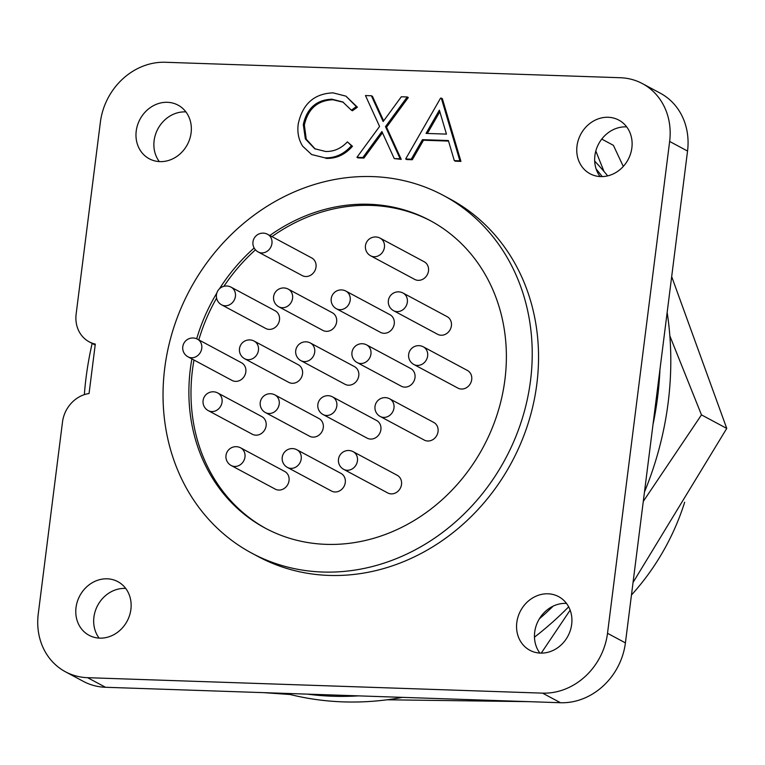 <?xml version="1.0" encoding="UTF-8"?>
<svg xmlns="http://www.w3.org/2000/svg" width="765" height="765" viewBox="0 0 765 765"><rect width="100%" height="100%" fill="white"/><g stroke="black" fill="none" stroke-linecap="round" stroke-linejoin="round"><path stroke-width="1.15" d="M633.047 582.471L726.75 428.419L701.476 414.879L643.289 501.391M263.753 692.65L290.174 694.515M387.138 699.784L528.405 701.639M570.145 610.145L541.238 653.119M623.293 166.445L613.387 145.321L601.749 139.087M726.75 428.419L671.68 276.624M595.811 151.021L604.006 171.465M669.853 335.911L701.476 414.879M300.941 360.659L345.005 384.279A10.022 8.836 -61.8 0 0 358.766 375.749A10.022 8.836 -61.8 0 0 354.472 366.617L310.399 343.007A10.022 10.022 0 0 0 295.73 350.58A10.022 10.022 0 0 0 300.941 360.659A10.022 8.836 -61.8 0 0 304.432 361.596A10.022 8.836 -61.8 0 0 314.702 352.139A10.022 8.836 -61.8 0 0 310.399 343.007M357.178 362.572L401.243 386.191A10.022 8.836 -61.8 0 0 415.003 377.661A10.022 8.836 -61.8 0 0 410.709 368.529L366.645 344.91A10.022 10.022 0 0 0 351.967 352.483A10.022 10.022 0 0 0 357.178 362.572A10.022 8.836 -61.8 0 0 360.678 363.509A10.022 8.836 -61.8 0 0 370.939 354.052A10.022 8.836 -61.8 0 0 366.645 344.91M413.875 364.503L457.939 388.113A10.022 8.836 -61.8 0 0 471.709 379.593A10.022 8.836 -61.8 0 0 467.405 370.451L423.341 346.841A10.022 10.022 0 0 0 408.663 354.415A10.022 10.022 0 0 0 413.875 364.503A10.022 8.836 -61.8 0 0 417.374 365.431A10.022 8.836 -61.8 0 0 427.635 355.974A10.022 8.836 -61.8 0 0 423.341 346.841M336.428 308.754L380.492 332.364A10.022 8.836 -61.8 0 0 394.252 323.844A10.022 8.836 -61.8 0 0 389.959 314.702L345.885 291.092A10.022 10.022 0 0 0 331.216 298.666A10.022 10.022 0 0 0 336.428 308.754A10.022 8.836 -61.8 0 0 339.928 309.682A10.022 8.836 -61.8 0 0 350.188 300.224A10.022 8.836 -61.8 0 0 345.885 291.092M370.662 255.806L414.735 279.416A10.022 8.836 -61.8 0 0 428.496 270.896A10.022 8.836 -61.8 0 0 424.202 261.754L380.128 238.144A10.022 10.022 0 0 0 365.46 245.718A10.022 10.022 0 0 0 370.662 255.806A10.022 8.836 -61.8 0 0 374.161 256.734A10.022 8.836 -61.8 0 0 384.432 247.277A10.022 8.836 -61.8 0 0 380.128 238.144M393.583 310.695L437.647 334.305A10.022 8.836 -61.8 0 0 451.407 325.785A10.022 8.836 -61.8 0 0 447.114 316.643L403.04 293.033A10.022 10.022 0 0 0 388.371 300.607A10.022 10.022 0 0 0 393.583 310.695A10.022 8.836 -61.8 0 0 397.083 311.623A10.022 8.836 -61.8 0 0 407.343 302.165A10.022 8.836 -61.8 0 0 403.04 293.033M187.999 356.825L232.063 380.444A10.022 8.836 -61.8 0 0 245.833 371.914A10.022 8.836 -61.8 0 0 241.53 362.782L197.466 339.163A10.022 10.022 0 0 0 182.787 346.746A10.022 10.022 0 0 0 187.999 356.825A10.022 8.836 -61.8 0 0 191.499 357.762A10.022 8.836 -61.8 0 0 201.759 348.305A10.022 8.836 -61.8 0 0 197.466 339.163M244.695 358.756L288.768 382.366A10.022 8.836 -61.8 0 0 302.529 373.846A10.022 8.836 -61.8 0 0 298.226 364.704L254.162 341.094A10.022 10.022 0 0 0 239.493 348.668A10.022 10.022 0 0 0 244.695 358.756A10.022 8.836 -61.8 0 0 248.195 359.684A10.022 8.836 -61.8 0 0 258.455 350.227A10.022 8.836 -61.8 0 0 254.162 341.094M221.659 304.853L265.723 328.462A10.022 8.836 -61.8 0 0 279.483 319.942A10.022 8.836 -61.8 0 0 275.19 310.8L231.126 287.191A10.022 10.022 0 0 0 216.447 294.764A10.022 10.022 0 0 0 221.659 304.853A10.022 8.836 -61.8 0 0 225.159 305.78A10.022 8.836 -61.8 0 0 235.419 296.332A10.022 8.836 -61.8 0 0 231.126 287.191M278.814 306.794L322.878 330.404A10.022 8.836 -61.8 0 0 336.638 321.883A10.022 8.836 -61.8 0 0 332.345 312.751L288.281 289.132A10.022 10.022 0 0 0 273.602 296.705A10.022 10.022 0 0 0 278.814 306.794A10.022 8.836 -61.8 0 0 282.314 307.721A10.022 8.836 -61.8 0 0 292.574 298.274A10.022 8.836 -61.8 0 0 288.281 289.132M258.188 251.981L302.252 275.591A10.022 8.836 -61.8 0 0 316.012 267.071A10.022 8.836 -61.8 0 0 311.718 257.939L267.645 234.32A10.022 10.022 0 0 0 252.976 241.893A10.022 10.022 0 0 0 258.188 251.981A10.022 8.836 -61.8 0 0 261.687 252.919A10.022 8.836 -61.8 0 0 271.948 243.461A10.022 8.836 -61.8 0 0 267.645 234.32M231.212 465.522L275.276 489.141A10.022 8.836 -61.8 0 0 289.036 480.611A10.022 8.836 -61.8 0 0 284.743 471.479L240.669 447.86A10.022 10.022 0 0 0 226 455.443A10.022 10.022 0 0 0 231.212 465.522A10.022 8.836 -61.8 0 0 234.702 466.459A10.022 8.836 -61.8 0 0 244.972 457.001A10.022 8.836 -61.8 0 0 240.669 447.86M343.686 469.347L387.759 492.956A10.022 8.836 -61.8 0 0 401.52 484.436A10.022 8.836 -61.8 0 0 397.217 475.295L353.153 451.685A10.022 10.022 0 0 0 338.484 459.258A10.022 10.022 0 0 0 343.686 469.347A10.022 8.836 -61.8 0 0 347.186 470.274A10.022 8.836 -61.8 0 0 357.456 460.817A10.022 8.836 -61.8 0 0 353.153 451.685M380.215 416.476L424.288 440.085A10.022 8.836 -61.8 0 0 438.049 431.565A10.022 8.836 -61.8 0 0 433.745 422.423L389.681 398.814A10.022 10.022 0 0 0 375.013 406.387A10.022 10.022 0 0 0 380.215 416.476A10.022 8.836 -61.8 0 0 383.714 417.403A10.022 8.836 -61.8 0 0 393.975 407.955A10.022 8.836 -61.8 0 0 389.681 398.814M323.06 414.534L367.133 438.144A10.022 8.836 -61.8 0 0 380.894 429.624A10.022 8.836 -61.8 0 0 376.59 420.482L332.526 396.872A10.022 10.022 0 0 0 317.858 404.446A10.022 10.022 0 0 0 323.06 414.534A10.022 8.836 -61.8 0 0 326.559 415.462A10.022 8.836 -61.8 0 0 336.82 406.014A10.022 8.836 -61.8 0 0 332.526 396.872M265.445 412.574L309.519 436.193A10.022 8.836 -61.8 0 0 323.279 427.664A10.022 8.836 -61.8 0 0 318.976 418.532L274.912 394.912A10.022 10.022 0 0 0 260.243 402.486A10.022 10.022 0 0 0 265.445 412.574A10.022 8.836 -61.8 0 0 268.945 413.511A10.022 8.836 -61.8 0 0 279.215 404.054A10.022 8.836 -61.8 0 0 274.912 394.912M208.29 410.633L252.364 434.252A10.022 8.836 -61.8 0 0 266.124 425.723A10.022 8.836 -61.8 0 0 261.821 416.59L217.757 392.971A10.022 10.022 0 0 0 203.088 400.544A10.022 10.022 0 0 0 208.29 410.633A10.022 8.836 -61.8 0 0 211.79 411.57A10.022 8.836 -61.8 0 0 222.06 402.113A10.022 8.836 -61.8 0 0 217.757 392.971M287.449 467.434L331.513 491.044A10.022 8.836 -61.8 0 0 345.283 482.524A10.022 8.836 -61.8 0 0 340.98 473.392L296.916 449.772A10.022 10.022 0 0 0 282.237 457.346A10.022 10.022 0 0 0 287.449 467.434A10.022 8.836 -61.8 0 0 290.949 468.371A10.022 8.836 -61.8 0 0 301.209 458.914A10.022 8.836 -61.8 0 0 296.916 449.772M594.692 161.157A317.045 279.674 118.2 0 1 607.697 175.874M667.156 312.426A317.045 279.674 118.2 0 1 668.151 402.648A317.045 279.674 118.2 0 1 644.474 492.019M84.36 394.644A317.045 279.674 118.2 0 1 86.072 377.585A317.045 279.674 118.2 0 1 92.154 343.428M600.076 176.562A30.437 26.851 118.2 0 1 596.136 168.979A317.045 279.674 118.2 0 1 602.208 176.6M687.544 151.049L669.643 141.448A63.409 55.931 -61.8 0 0 642.437 83.624L660.338 93.215A63.409 55.931 118.2 0 1 687.544 151.049L659.966 369.361A317.045 279.674 118.2 0 1 657.623 397.006A317.045 279.674 118.2 0 1 652.994 424.565L625.416 642.887A63.409 55.931 118.2 0 1 560.458 702.729L105.503 687.276A63.409 55.931 118.2 0 1 83.356 681.376L65.455 671.785A63.409 55.931 -61.8 0 0 87.602 677.685L105.503 687.276M191.891 358.909A174.496 153.928 -61.8 0 0 190.342 368.979A174.496 153.928 -61.8 0 0 265.216 528.127A174.496 153.928 -61.8 0 0 504.919 379.66A174.496 153.928 -61.8 0 0 430.054 220.511A174.496 153.928 -61.8 0 0 269.844 235.496M266.268 528.692A174.496 153.928 118.2 0 1 192.445 370.107A174.496 153.928 118.2 0 1 193.994 360.038M76.022 607.544A30.437 26.851 -61.8 0 0 89.084 635.304A30.437 26.851 -61.8 0 0 130.892 609.409A30.437 26.851 -61.8 0 0 117.839 581.649A30.437 26.851 -61.8 0 0 76.022 607.544M99.106 638.106A30.437 26.851 118.2 0 1 93.923 617.135A30.437 26.851 118.2 0 1 125.718 588.438M516.805 622.519A30.437 26.851 -61.8 0 0 529.868 650.279A30.437 26.851 -61.8 0 0 571.675 624.383A30.437 26.851 -61.8 0 0 558.613 596.624A30.437 26.851 -61.8 0 0 516.805 622.519M539.88 653.081A30.437 26.851 118.2 0 1 534.706 632.11A30.437 26.851 118.2 0 1 539.287 618.923A30.437 26.851 118.2 0 1 553.2 606.11A30.437 26.851 118.2 0 1 566.502 603.413M577.001 146A30.437 26.851 -61.8 0 0 590.064 173.76A30.437 26.851 -61.8 0 0 631.871 147.865A30.437 26.851 -61.8 0 0 618.808 120.105A30.437 26.851 -61.8 0 0 577.001 146M596.136 168.979A30.437 26.851 118.2 0 1 594.902 155.591A30.437 26.851 118.2 0 1 626.698 126.894M136.227 131.025A30.437 26.851 -61.8 0 0 149.28 158.785A30.437 26.851 -61.8 0 0 191.097 132.89A30.437 26.851 -61.8 0 0 178.035 105.13A30.437 26.851 -61.8 0 0 136.227 131.025M159.302 161.587A30.437 26.851 118.2 0 1 154.128 140.617A30.437 26.851 118.2 0 1 185.914 111.92M530.528 380.53A202.907 178.991 -61.8 0 0 443.471 195.467A202.907 178.991 -61.8 0 0 164.733 368.108A202.907 178.991 -61.8 0 0 251.79 553.162A202.907 178.991 -61.8 0 0 530.528 380.53M251.79 553.162L258.111 556.547A202.907 178.991 -61.8 0 0 536.848 383.915A202.907 178.991 -61.8 0 0 449.782 198.852L443.471 195.467M439.837 111.747L427.386 133.464M426.038 133.416L446.464 134.114L439.368 110.16L426.038 133.416M379.574 126.445L365.469 95.558L371.388 95.759L383.16 121.539L401.319 96.773L407.238 96.973L385.493 126.646L400.162 158.795L394.243 158.594L381.898 131.542L362.849 157.523L356.93 157.322L379.574 126.445M333.043 92.861L345.914 96.141L356.347 106.631L351.384 110.198L342.825 101.975L331.924 99.192C316.452 99.823 306.918 108.276 303.303 124.532L305.34 138.905L314.731 148.754L325.67 151.489C333.923 151.68 341.161 148.477 347.387 141.879L351.412 145.713C343.982 154.148 335.147 158.183 324.905 157.829L311.623 154.54L302.691 146.22C298.589 139.679 297.107 132.259 298.235 123.94C302.567 103.964 314.176 93.607 333.043 92.861M254.152 247.994A174.496 153.928 -61.8 0 0 219.459 288.788M216.83 293.043A174.496 153.928 -61.8 0 0 196.682 338.79M440.583 98.111L441.309 98.13L459.889 160.822L454.314 160.631L448.367 140.54L422.452 139.66L411.264 159.168L405.66 158.977L440.583 98.111M356.93 157.322L357.982 157.886L363.901 158.087L362.849 157.523M382.462 132.775L363.901 158.087M394.243 158.594L401.223 159.359L400.162 158.795M385.493 126.646L386.545 127.21L401.223 159.359M407.238 96.973L408.29 97.538L386.545 127.21M371.388 95.759L372.44 96.323L383.657 120.87M324.905 157.829L311.623 154.54M351.412 145.713L352.464 146.278C345.034 154.712 336.198 158.747 325.957 158.393M347.387 141.879L352.464 146.278M303.303 124.532L304.355 125.097L306.258 139.192L315.257 149.032M331.924 99.192L332.976 99.756C317.504 100.387 307.97 108.84 304.355 125.097M343.351 102.271L332.976 99.756M351.384 110.198L352.445 110.762L357.398 107.196L356.347 106.631M345.914 96.141L357.398 107.196M405.66 158.977L406.712 159.541L412.316 159.732L411.264 159.168M422.452 139.66L423.504 140.225L412.316 159.732M448.52 141.076L423.504 140.225M454.314 160.631L455.366 161.195L460.941 161.386L459.889 160.822M441.309 98.13L442.361 98.695L460.941 161.386M642.437 83.624A63.409 55.931 -61.8 0 0 620.3 77.724L165.345 62.271A63.409 55.931 -61.8 0 0 100.387 122.113L76.137 314.08A30.437 26.851 -61.8 0 0 89.189 341.831A30.437 26.851 -61.8 0 0 95.3 344.097L89.056 393.526A30.437 26.851 -61.8 0 0 62.501 421.993L38.25 613.951A63.409 55.931 -61.8 0 0 65.455 671.785M560.458 702.729L542.557 693.138A63.409 55.931 -61.8 0 0 607.515 633.296L625.416 642.887M542.557 693.138L87.602 677.685M669.643 141.448L607.515 633.296M659.966 369.361L652.994 424.565M198.795 339.88A174.496 153.928 118.2 0 1 216.6 298.149M223.916 286.311A174.496 153.928 118.2 0 1 255.453 249.839M271.957 236.624A174.496 153.928 118.2 0 1 431.097 221.075M684.665 502.242A221.927 195.773 118.2 0 1 631.46 595.017M358.508 695.873A317.045 279.674 118.2 0 1 307.444 694.142M553.2 606.11A317.045 279.674 118.2 0 1 539.287 618.923M568.672 606.836A317.045 279.674 118.2 0 1 534.467 637.169M402.476 697.364A317.045 279.674 118.2 0 1 285.871 693.406M89.189 341.831L95.185 345.044"/></g></svg>
